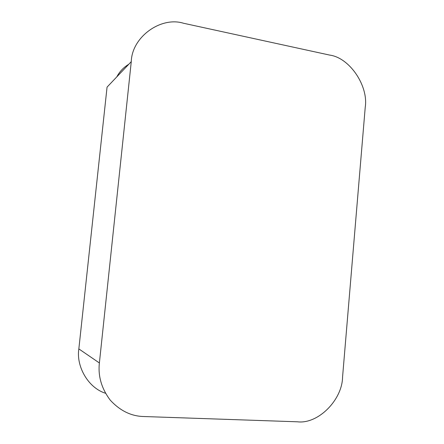 <?xml version="1.0" encoding="UTF-8"?>
<svg xmlns="http://www.w3.org/2000/svg" width="444" height="444" viewBox="0 0 444 444"><rect width="100%" height="100%" fill="white"/><g stroke="black" fill="none" stroke-linecap="round" stroke-linejoin="round"><path stroke-width="0.67" d="M105.494 393.256C87.873 387.734 76.063 366.039 78.843 348.906L107.06 87.124L131.269 61.649C131.89 36.891 160.989 16.184 183.527 23.255L329.631 55.078C349.656 57.676 368.648 85.997 365.229 107.315L342.568 376.978C342.368 399.755 318.226 424.353 297.469 421.8L143.656 416.522C131.219 416.217 120.096 410.772 110.284 400.188C101.554 388.567 97.919 376.162 99.384 362.97L131.269 61.649M116.8 76.879C119.58 71.595 123.582 67.388 128.793 64.258M78.843 348.906L99.384 362.97"/></g></svg>
